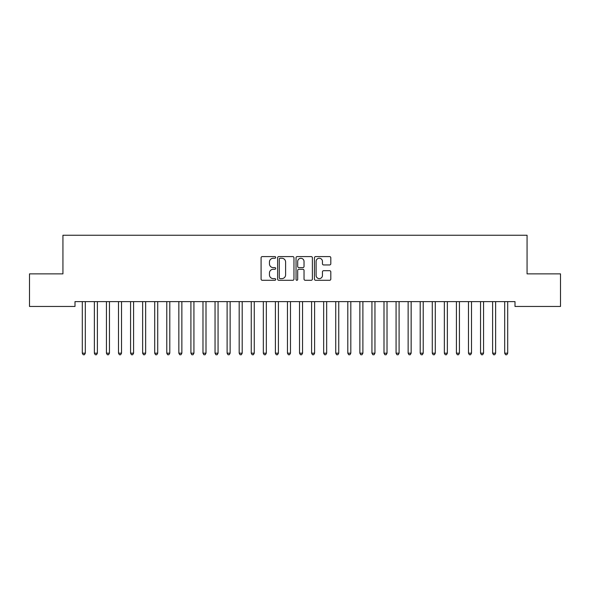 <?xml version="1.0" encoding="UTF-8"?>
<svg xmlns="http://www.w3.org/2000/svg" width="590" height="590" viewBox="0 0 590 590"><rect width="100%" height="100%" fill="white"/><g stroke="black" fill="none" stroke-linecap="round" stroke-linejoin="round"><path stroke-width="0.89" d="M275.692 257.424A0.826 0.826 0 0 0 274.859 256.591L262.277 256.591A1.187 1.187 0 0 0 261.09 257.778L261.09 279.1A1.187 1.187 0 0 0 262.277 280.287L274.859 280.287A0.826 0.826 0 0 0 275.692 279.454A0.826 0.826 0 0 0 274.859 278.627L273.236 278.627A3.791 3.791 0 0 1 269.446 274.837L269.446 273.059A3.791 3.791 0 0 1 273.236 269.269L274.859 269.269A0.826 0.826 0 0 0 275.692 268.435A0.826 0.826 0 0 0 274.859 267.609L273.236 267.609A3.791 3.791 0 0 1 269.446 263.819L269.446 262.041A3.791 3.791 0 0 1 273.236 258.25L274.859 258.25A0.826 0.826 0 0 0 275.692 257.424M329.618 264.947A1.187 1.187 0 0 0 330.806 263.76L330.806 257.778A1.187 1.187 0 0 0 329.618 256.591L315.643 256.591A1.187 1.187 0 0 0 314.455 257.778L314.455 279.1A1.187 1.187 0 0 0 315.643 280.287L329.618 280.287A1.187 1.187 0 0 0 330.806 279.1L330.806 271.872A1.187 1.187 0 0 0 329.618 270.692L323.637 270.692A1.187 1.187 0 0 0 322.45 271.872L322.45 275.456A3.171 3.171 0 0 1 319.286 278.627A3.171 3.171 0 0 1 316.115 275.456L316.115 261.422A3.171 3.171 0 0 1 319.286 258.25A3.171 3.171 0 0 1 322.45 261.422L322.45 263.76A1.187 1.187 0 0 0 323.637 264.947L329.618 264.947M515.004 301.623L74.996 301.623L74.996 306.453L29.5 306.453L29.5 273.871L62.931 273.871L62.931 235.248L527.069 235.248L527.069 273.871L560.5 273.871L560.5 306.453L515.004 306.453L515.004 301.623M293.96 257.778A1.187 1.187 0 0 0 292.78 256.591L278.805 256.591A1.187 1.187 0 0 0 277.617 257.778L277.617 279.1A1.187 1.187 0 0 0 278.805 280.287L292.78 280.287A1.187 1.187 0 0 0 293.96 279.1L293.96 257.778M297.22 256.591L311.195 256.591A1.187 1.187 0 0 1 312.383 257.778L312.383 279.1A1.187 1.187 0 0 1 311.195 280.287L305.214 280.287A1.187 1.187 0 0 1 304.034 279.1L304.034 270.449A1.187 1.187 0 0 0 302.847 269.269L298.879 269.269A1.187 1.187 0 0 0 297.692 270.449L297.692 279.454A0.826 0.826 0 0 1 296.866 280.287A0.826 0.826 0 0 1 296.04 279.454L296.04 257.778A1.187 1.187 0 0 1 297.22 256.591M280.103 258.25A0.826 0.826 0 0 0 279.276 259.076L279.276 277.794A0.826 0.826 0 0 0 280.103 278.627L281.821 278.627A3.791 3.791 0 0 0 285.612 274.837L285.612 262.041A3.791 3.791 0 0 0 281.821 258.25L280.103 258.25M304.034 261.481A3.171 3.171 0 0 0 300.863 258.309A3.171 3.171 0 0 0 297.692 261.481L297.692 266.422A1.187 1.187 0 0 0 298.879 267.609L302.847 267.609A1.187 1.187 0 0 0 304.034 266.422L304.034 261.481M82.209 301.8A1.21 1.21 -179.3 0 1 82.298 302.25A1.21 1.21 179.6 0 0 82.209 301.8L82.143 301.623M85.476 301.623L85.403 301.8A1.21 1.21 179.6 0 0 85.314 302.25L85.314 353.181L82.298 353.181L82.298 302.25M85.314 353.181L84.407 354.752L83.205 354.752L82.298 353.181M97.387 302.25A1.21 1.21 -179.3 0 1 97.468 301.8A1.21 1.21 179.6 0 0 97.387 302.25L97.387 353.181L94.363 353.181L94.363 302.25A1.21 1.21 179.6 0 0 94.282 301.8A1.21 1.21 -179.3 0 1 94.363 302.25M109.452 302.25A1.21 1.21 -179.3 0 1 109.541 301.8A1.21 1.21 179.6 0 0 109.452 302.25L109.452 353.181L106.436 353.181L106.436 302.25A1.21 1.21 179.6 0 0 106.347 301.8A1.21 1.21 -179.3 0 1 106.436 302.25M97.387 353.181L96.48 354.752L95.27 354.752L94.363 353.181M109.452 353.181L108.545 354.752L107.343 354.752L106.436 353.181M121.518 302.25A1.21 1.21 -179.3 0 1 121.606 301.8A1.21 1.21 179.6 0 0 121.518 302.25L121.518 353.181L118.502 353.181L118.502 302.25A1.21 1.21 179.6 0 0 118.413 301.8A1.21 1.21 -179.3 0 1 118.502 302.25M133.591 302.25A1.21 1.21 -179.3 0 1 133.672 301.8A1.21 1.21 179.6 0 0 133.591 302.25L133.591 353.181L130.574 353.181L130.574 302.25A1.21 1.21 179.6 0 0 130.486 301.8A1.21 1.21 -179.3 0 1 130.574 302.25M121.518 353.181L120.618 354.752L119.409 354.752L118.502 353.181M133.591 353.181L132.684 354.752L131.474 354.752L130.574 353.181M145.656 302.25A1.21 1.21 -179.3 0 1 145.745 301.8A1.21 1.21 179.6 0 0 145.656 302.25L145.656 353.181L142.64 353.181L142.64 302.25A1.21 1.21 179.6 0 0 142.551 301.8A1.21 1.21 -179.3 0 1 142.64 302.25M145.656 353.181L144.749 354.752L143.547 354.752L142.64 353.181M157.722 302.25A1.21 1.21 -179.3 0 1 157.81 301.8A1.21 1.21 179.6 0 0 157.722 302.25L157.722 353.181L154.705 353.181L154.705 302.25A1.21 1.21 179.6 0 0 154.617 301.8A1.21 1.21 -179.3 0 1 154.705 302.25M157.722 353.181L156.822 354.752L155.613 354.752L154.705 353.181M169.795 302.25A1.21 1.21 -179.3 0 1 169.883 301.8A1.21 1.21 179.6 0 0 169.795 302.25L169.795 353.181L166.778 353.181L166.778 302.25A1.21 1.21 179.6 0 0 166.69 301.8A1.21 1.21 -179.3 0 1 166.778 302.25M169.795 353.181L168.888 354.752L167.678 354.752L166.778 353.181M181.86 302.25A1.21 1.21 -179.3 0 1 181.949 301.8A1.21 1.21 179.6 0 0 181.86 302.25L181.86 353.181L178.844 353.181L178.844 302.25A1.21 1.21 179.6 0 0 178.755 301.8A1.21 1.21 -179.3 0 1 178.844 302.25M181.86 353.181L180.953 354.752L179.751 354.752L178.844 353.181M193.926 302.25A1.21 1.21 -179.3 0 1 194.014 301.8A1.21 1.21 179.6 0 0 193.926 302.25L193.926 353.181L190.909 353.181L190.909 302.25A1.21 1.21 179.6 0 0 190.828 301.8A1.21 1.21 -179.3 0 1 190.909 302.25M193.926 353.181L193.026 354.752L191.816 354.752L190.909 353.181M205.999 302.25A1.21 1.21 -179.3 0 1 206.087 301.8A1.21 1.21 179.6 0 0 205.999 302.25L205.999 353.181L202.982 353.181L202.982 302.25A1.21 1.21 179.6 0 0 202.894 301.8A1.21 1.21 -179.3 0 1 202.982 302.25M205.999 353.181L205.091 354.752L203.882 354.752L202.982 353.181M218.064 302.25A1.21 1.21 -179.3 0 1 218.153 301.8A1.21 1.21 179.6 0 0 218.064 302.25L218.064 353.181L215.048 353.181L215.048 302.25A1.21 1.21 179.6 0 0 214.959 301.8A1.21 1.21 -179.3 0 1 215.048 302.25M218.064 353.181L217.157 354.752L215.955 354.752L215.048 353.181M230.137 302.25A1.21 1.21 -179.3 0 1 230.218 301.8A1.21 1.21 179.6 0 0 230.137 302.25L230.137 353.181L227.113 353.181L227.113 302.25A1.21 1.21 179.6 0 0 227.032 301.8A1.21 1.21 -179.3 0 1 227.113 302.25M230.137 353.181L229.23 354.752L228.02 354.752L227.113 353.181M242.202 302.25A1.21 1.21 -179.3 0 1 242.291 301.8A1.21 1.21 179.6 0 0 242.202 302.25L242.202 353.181L239.186 353.181L239.186 302.25A1.21 1.21 179.6 0 0 239.097 301.8A1.21 1.21 -179.3 0 1 239.186 302.25M242.202 353.181L241.295 354.752L240.093 354.752L239.186 353.181M254.268 302.25A1.21 1.21 -179.3 0 1 254.356 301.8A1.21 1.21 179.6 0 0 254.268 302.25L254.268 353.181L251.252 353.181L251.252 302.25A1.21 1.21 179.6 0 0 251.163 301.8A1.21 1.21 -179.3 0 1 251.252 302.25M254.268 353.181L253.368 354.752L252.159 354.752L251.252 353.181M266.341 302.25A1.21 1.21 -179.3 0 1 266.422 301.8A1.21 1.21 179.6 0 0 266.341 302.25L266.341 353.181L263.324 353.181L263.324 302.25A1.21 1.21 179.6 0 0 263.236 301.8A1.21 1.21 -179.3 0 1 263.324 302.25M266.341 353.181L265.434 354.752L264.224 354.752L263.324 353.181M278.406 302.25A1.21 1.21 -179.3 0 1 278.495 301.8A1.21 1.21 179.6 0 0 278.406 302.25L278.406 353.181L275.39 353.181L275.39 302.25A1.21 1.21 179.6 0 0 275.301 301.8A1.21 1.21 -179.3 0 1 275.39 302.25M278.406 353.181L277.499 354.752L276.297 354.752L275.39 353.181M290.472 302.25A1.21 1.21 -179.3 0 1 290.56 301.8A1.21 1.21 179.6 0 0 290.472 302.25L290.472 353.181L287.455 353.181L287.455 302.25A1.21 1.21 179.6 0 0 287.367 301.8A1.21 1.21 -179.3 0 1 287.455 302.25M290.472 353.181L289.572 354.752L288.363 354.752L287.455 353.181M302.545 302.25A1.21 1.21 -179.3 0 1 302.633 301.8A1.21 1.21 179.6 0 0 302.545 302.25L302.545 353.181L299.528 353.181L299.528 302.25A1.21 1.21 179.6 0 0 299.44 301.8A1.21 1.21 -179.3 0 1 299.528 302.25M302.545 353.181L301.638 354.752L300.428 354.752L299.528 353.181M314.61 302.25A1.21 1.21 -179.3 0 1 314.699 301.8A1.21 1.21 179.6 0 0 314.61 302.25L314.61 353.181L311.594 353.181L311.594 302.25A1.21 1.21 179.6 0 0 311.505 301.8A1.21 1.21 -179.3 0 1 311.594 302.25M314.61 353.181L313.703 354.752L312.501 354.752L311.594 353.181M326.676 302.25A1.21 1.21 -179.3 0 1 326.764 301.8A1.21 1.21 179.6 0 0 326.676 302.25L326.676 353.181L323.659 353.181L323.659 302.25A1.21 1.21 179.6 0 0 323.578 301.8A1.21 1.21 -179.3 0 1 323.659 302.25M326.676 353.181L325.776 354.752L324.566 354.752L323.659 353.181M338.749 302.25A1.21 1.21 -179.3 0 1 338.837 301.8A1.21 1.21 179.6 0 0 338.749 302.25L338.749 353.181L335.732 353.181L335.732 302.25A1.21 1.21 179.6 0 0 335.644 301.8A1.21 1.21 -179.3 0 1 335.732 302.25M338.749 353.181L337.841 354.752L336.632 354.752L335.732 353.181M350.814 302.25A1.21 1.21 -179.3 0 1 350.903 301.8A1.21 1.21 179.6 0 0 350.814 302.25L350.814 353.181L347.798 353.181L347.798 302.25A1.21 1.21 179.6 0 0 347.709 301.8A1.21 1.21 -179.3 0 1 347.798 302.25M350.814 353.181L349.907 354.752L348.705 354.752L347.798 353.181M362.887 302.25A1.21 1.21 -179.3 0 1 362.968 301.8A1.21 1.21 179.6 0 0 362.887 302.25L362.887 353.181L359.863 353.181L359.863 302.25A1.21 1.21 179.6 0 0 359.782 301.8A1.21 1.21 -179.3 0 1 359.863 302.25M362.887 353.181L361.98 354.752L360.77 354.752L359.863 353.181M374.952 302.25A1.21 1.21 -179.3 0 1 375.041 301.8A1.21 1.21 179.6 0 0 374.952 302.25L374.952 353.181L371.936 353.181L371.936 302.25A1.21 1.21 179.6 0 0 371.848 301.8A1.21 1.21 -179.3 0 1 371.936 302.25M374.952 353.181L374.045 354.752L372.843 354.752L371.936 353.181M387.018 302.25A1.21 1.21 -179.3 0 1 387.106 301.8A1.21 1.21 179.6 0 0 387.018 302.25L387.018 353.181L384.001 353.181L384.001 302.25A1.21 1.21 179.6 0 0 383.913 301.8A1.21 1.21 -179.3 0 1 384.001 302.25M387.018 353.181L386.118 354.752L384.909 354.752L384.001 353.181M399.091 302.25A1.21 1.21 -179.3 0 1 399.172 301.8A1.21 1.21 179.6 0 0 399.091 302.25L399.091 353.181L396.074 353.181L396.074 302.25A1.21 1.21 179.6 0 0 395.986 301.8A1.21 1.21 -179.3 0 1 396.074 302.25M399.091 353.181L398.184 354.752L396.974 354.752L396.074 353.181M411.156 302.25A1.21 1.21 -179.3 0 1 411.245 301.8A1.21 1.21 179.6 0 0 411.156 302.25L411.156 353.181L408.14 353.181L408.14 302.25A1.21 1.21 179.6 0 0 408.051 301.8A1.21 1.21 -179.3 0 1 408.14 302.25M411.156 353.181L410.249 354.752L409.047 354.752L408.14 353.181M423.222 302.25A1.21 1.21 -179.3 0 1 423.31 301.8A1.21 1.21 179.6 0 0 423.222 302.25L423.222 353.181L420.205 353.181L420.205 302.25A1.21 1.21 179.6 0 0 420.117 301.8A1.21 1.21 -179.3 0 1 420.205 302.25M423.222 353.181L422.322 354.752L421.113 354.752L420.205 353.181M435.295 302.25A1.21 1.21 -179.3 0 1 435.383 301.8A1.21 1.21 179.6 0 0 435.295 302.25L435.295 353.181L432.278 353.181L432.278 302.25A1.21 1.21 179.6 0 0 432.19 301.8A1.21 1.21 -179.3 0 1 432.278 302.25M435.295 353.181L434.388 354.752L433.178 354.752L432.278 353.181M447.36 302.25A1.21 1.21 -179.3 0 1 447.449 301.8A1.21 1.21 179.6 0 0 447.36 302.25L447.36 353.181L444.344 353.181L444.344 302.25A1.21 1.21 179.6 0 0 444.255 301.8A1.21 1.21 -179.3 0 1 444.344 302.25M447.36 353.181L446.453 354.752L445.251 354.752L444.344 353.181M459.426 302.25A1.21 1.21 -179.3 0 1 459.514 301.8A1.21 1.21 179.6 0 0 459.426 302.25L459.426 353.181L456.409 353.181L456.409 302.25A1.21 1.21 179.6 0 0 456.328 301.8A1.21 1.21 -179.3 0 1 456.409 302.25M459.426 353.181L458.526 354.752L457.316 354.752L456.409 353.181M471.499 302.25A1.21 1.21 -179.3 0 1 471.587 301.8A1.21 1.21 179.6 0 0 471.499 302.25L471.499 353.181L468.482 353.181L468.482 302.25A1.21 1.21 179.6 0 0 468.394 301.8A1.21 1.21 -179.3 0 1 468.482 302.25M471.499 353.181L470.591 354.752L469.382 354.752L468.482 353.181M483.564 302.25A1.21 1.21 -179.3 0 1 483.652 301.8A1.21 1.21 179.6 0 0 483.564 302.25L483.564 353.181L480.548 353.181L480.548 302.25A1.21 1.21 179.6 0 0 480.459 301.8A1.21 1.21 -179.3 0 1 480.548 302.25M483.564 353.181L482.657 354.752L481.455 354.752L480.548 353.181M495.637 302.25A1.21 1.21 -179.3 0 1 495.718 301.8A1.21 1.21 179.6 0 0 495.637 302.25L495.637 353.181L492.613 353.181L492.613 302.25A1.21 1.21 179.6 0 0 492.532 301.8A1.21 1.21 -179.3 0 1 492.613 302.25M495.637 353.181L494.73 354.752L493.52 354.752L492.613 353.181M507.702 302.25A1.21 1.21 -179.3 0 1 507.791 301.8A1.21 1.21 179.6 0 0 507.702 302.25L507.702 353.181L504.686 353.181L504.686 302.25A1.21 1.21 179.6 0 0 504.598 301.8A1.21 1.21 -179.3 0 1 504.686 302.25M507.702 353.181L506.795 354.752L505.593 354.752L504.686 353.181"/></g></svg>
